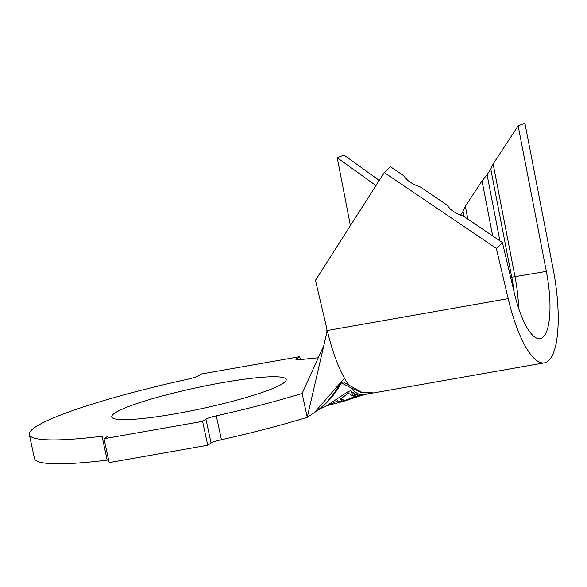 <?xml version="1.0" encoding="UTF-8"?>
<svg xmlns="http://www.w3.org/2000/svg" width="587" height="587" viewBox="0 0 587 587"><rect width="100%" height="100%" fill="white"/><g stroke="black" fill="none" stroke-linecap="round" stroke-linejoin="round"><path stroke-width="0.88" d="M384.294 172.556L390.362 166.671L403.298 175.425L407.833 180.495L413.578 184.384L420.541 187.099L446.399 204.606L450.933 209.676L456.686 213.565L463.642 216.28L502.443 242.541L514.263 292.752A61.518 17.83 80 0 0 540.106 338.618A61.518 17.83 80 0 0 546.343 271.385L518.145 125.875L524.91 123.219L553.108 268.729A86.128 24.97 -100 0 1 544.376 362.854L373.596 392.93L361.225 392.021L343.248 381.939L340.313 382.915C334.678 393.789 327.135 402.939 317.677 410.357L307.228 417.313L326.864 332.323L326.886 328.808L315.461 280.3L384.294 172.556L496.367 248.433L508.195 298.644L327.282 330.51A86.128 24.97 -100 0 0 344.459 378.175L340.423 382.797M175.667 413.732A89.202 10.764 -12.1 0 0 286.192 379.51A89.202 10.764 -12.1 0 0 222.29 382.68A89.202 10.764 -12.1 0 0 111.757 416.909A89.202 10.764 -12.1 0 0 175.667 413.732M326.489 405.881L348.333 391.441L350.586 390.795L355.362 394.288L352.589 395.755L348.267 393.195L340.291 399.167L344.268 400.114L341.451 401.376L337.584 400.921L328.001 405.397L340.886 402.051L355.208 396.46L353.352 396.027L356.14 394.655L360.667 395.44L356.052 396.541L342.94 401.515L364.16 394.559M328.001 405.397L327.032 405.698M372.994 393.033L363.47 394.721A86.128 24.97 -100 0 1 350.989 387.809L341.318 382.922C335.639 393.459 328.14 402.337 318.807 409.557L318.968 409.491M348.957 385.226A86.128 24.97 -100 0 1 344.459 378.175M544.376 362.854A86.128 24.97 -100 0 1 508.195 298.644M518.145 125.875L493.146 163.956L515.034 276.903A61.518 17.83 80 0 1 518.622 308.241M492.706 235.952L482.037 180.877L465.366 206.264L467.861 219.134M375.24 186.739L374.858 184.788L337.239 157.742L344.004 155.085L379.261 180.436M350.395 225.628L337.239 157.742M318.286 357.799A173.481 20.934 -12.1 0 0 300.757 359.596A12.305 1.482 167.9 0 1 295.943 359.435A12.305 1.482 167.9 0 1 296.376 358.899L299.715 356.683L201.143 374.044L198.399 375.863A12.305 1.482 167.9 0 1 187.613 379.253A173.481 20.934 -12.1 0 0 29.35 434.571A173.481 20.934 -12.1 0 0 102.05 436.236A12.305 1.482 167.9 0 1 107.208 436.354A12.305 1.482 167.9 0 1 106.775 436.889L104.038 438.716L109.16 462.6L207.732 445.239L211.063 443.016L205.942 419.133A12.305 1.482 167.9 0 1 216.31 415.838A173.481 20.934 -12.1 0 0 302.107 393.429L307.228 417.313A173.481 20.934 -12.1 0 1 221.431 439.722A12.305 1.482 -12.1 0 0 211.063 443.016M29.35 434.571L34.472 458.454A173.481 20.934 -12.1 0 0 107.172 460.12L102.05 436.236M104.038 438.716L202.61 421.356L207.732 445.239M202.61 421.356L205.942 419.133M299.715 356.683L300.346 359.64M108.595 459.966A12.305 1.482 -12.1 0 0 107.172 460.12M323.767 345.728L302.107 393.429M502.443 242.541L496.367 248.433M374.858 184.788L376.091 185.404M464.016 216.53L463.011 211.371L465.366 206.264M460.575 215.084L463.011 211.371M514.146 292.253A66.441 19.261 80 0 0 511.747 277.189L490.791 169.063L493.146 163.956M499.904 240.824L487.093 174.706L490.791 169.063M482.037 180.877L487.093 174.706M341.238 382.548L341.318 382.922M372.4 393.143L361.695 392.703L350.989 387.809M351.752 391.845L352.589 395.755M347.966 391.764L348.267 393.195M340.1 398.265L340.291 399.167M341.032 399.424L341.451 401.376M337.43 400.195L337.584 400.921M354.952 395.234L355.208 396.46M357.52 395.139L357.799 396.452M355.693 394.868L356.052 396.541M340.313 382.915L314.5 412.47M546.343 271.385L510.646 277.38M216.31 415.838L221.431 439.722M296.376 358.899L296.56 359.75M326.504 405.903L318.924 409.535"/></g></svg>
